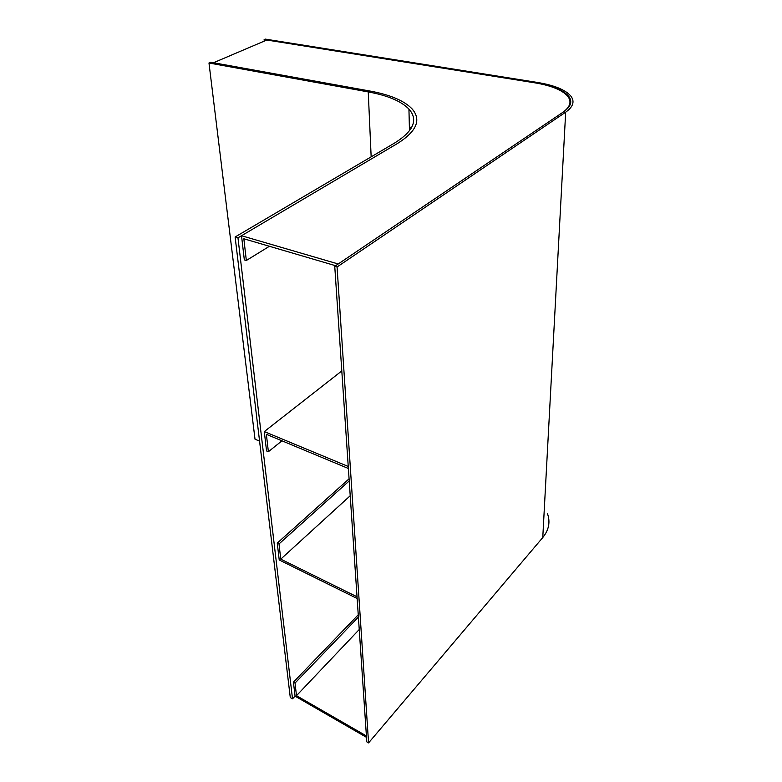 <?xml version="1.0" encoding="UTF-8"?>
<svg xmlns="http://www.w3.org/2000/svg" width="782" height="782" viewBox="0 0 782 782"><rect width="100%" height="100%" fill="white"/><g stroke="black" fill="none" stroke-linecap="round" stroke-linejoin="round"><path stroke-width="1.17" d="M366.416 735.95L296.486 695.677L295.039 683.048L293.426 682.139L358.244 614.808M295.039 683.048L358.4 617.076M366.514 737.358L295.058 696.146L293.426 682.139M296.486 695.677L359.241 629.51M269.399 246.281L246.34 260.484L244.326 259.868L241.521 235.734L338.205 263.974L562.581 112.52C570.264 107.075 571.965 101.631 567.664 96.166C562.111 89.969 551.066 85.502 534.536 82.775L266.848 40.019L213.496 62.746L369.915 91.035C389.983 94.7 403.991 100.595 411.948 108.747C421.596 119.666 416.806 131.229 397.579 143.438L241.521 235.734M409.367 126.44L411.254 128.189M246.34 260.484L243.837 238.774L335.615 265.724M281.96 440.813L268.382 451.722L266.545 450.94L264.296 431.586L348.244 466.473M268.382 451.722L266.369 434.313L348.381 468.496M341.802 370.932L264.296 431.586M334.745 266.31L366.817 741.883L368.566 742.9L337.062 266.985L334.745 266.31L563.627 111.816C571.036 106.567 572.668 101.318 568.524 96.049L568.455 97.251M547.361 513.334C550.499 521.838 548.964 529.903 542.767 537.547L368.566 742.9M264.267 41.123L264.12 39.589L265.254 39.1L537.429 82.452C554.047 85.189 565.142 89.666 570.704 95.893C574.975 101.328 573.304 106.753 565.679 112.168L337.062 266.985M264.12 39.589L536.423 83.078C552.454 85.727 563.148 90.047 568.524 96.049M237.963 237.836L235.118 236.995L290.288 697.544L292.517 698.834L237.963 237.836L397.579 143.438C416.806 131.229 421.596 119.666 411.948 108.747C403.991 100.595 389.983 94.7 369.915 91.035L210.739 62.247L208.98 63L255.02 439.201L259.575 441.126M235.118 236.995L394.871 142.871C413.668 130.995 418.35 119.734 408.937 109.079C401.234 101.191 387.667 95.472 368.244 91.914L208.98 63M292.517 698.834L295.058 696.146M357.032 596.793L280.758 559.14L279.008 543.93L277.258 543.079L349.075 478.819M279.008 543.93L349.222 480.94M357.149 598.504L279.223 559.961L277.258 543.079M280.758 559.14L350.219 495.749M565.679 112.168L542.767 537.547M368.244 91.914L371.157 156.85M567.879 107.711L567.849 108.248M408.937 109.079L409.475 130.829"/></g></svg>

